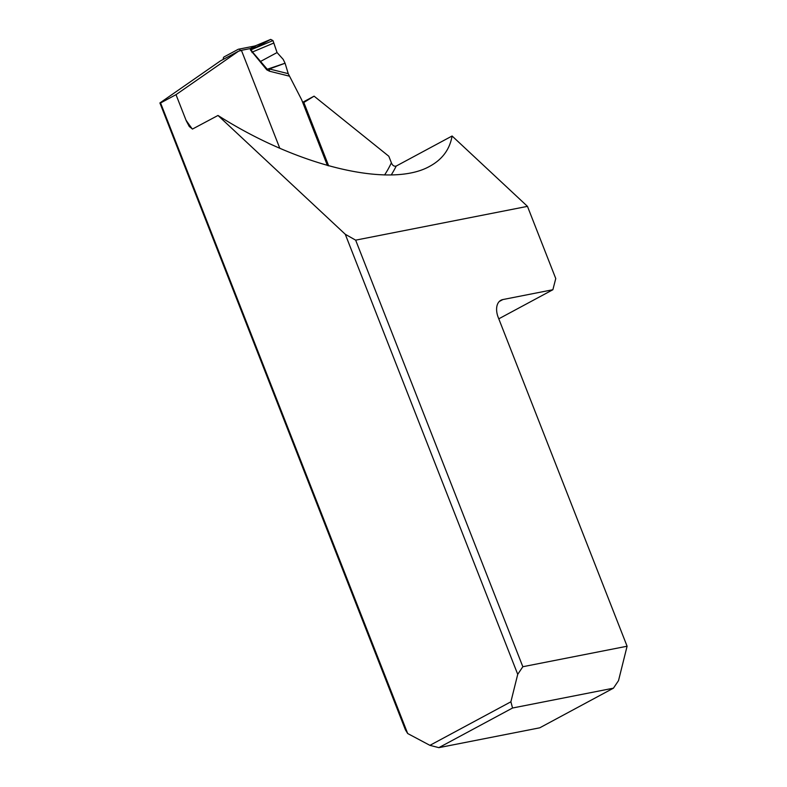 <?xml version="1.0" encoding="UTF-8"?>
<svg xmlns="http://www.w3.org/2000/svg" width="787" height="787" viewBox="0 0 787 787"><rect width="100%" height="100%" fill="white"/><g stroke="black" fill="none" stroke-linecap="round" stroke-linejoin="round"><path stroke-width="1.18" d="M159.909 102.949L160.568 102.959L407.686 733.523L405.433 729.874L159.909 102.949L220.37 60.943L238.736 51.066L241.491 50.525L279.808 148.3M328.681 165.9L303.831 102.477L314.082 96.162L388.817 156.249L391.385 162.811C392.487 165.506 394.1 166.588 396.215 166.057L452.092 136.003L527.467 206.361L555.76 278.559L552.877 289.724L502.854 299.562L499.283 301.48M407.686 733.523L429.918 745.348L510.891 701.797L512.544 708.015L613.437 688.172L618.523 680.627L627.091 646.225L498.24 317.436A17.107 10.693 -118.3 0 1 500.916 300.25A17.107 10.693 -118.3 0 1 502.854 299.562M527.467 206.361L355.655 240.153L522.834 666.727L517.728 674.331L510.891 701.797M517.728 674.331L345.277 234.27L217.999 115.463L192.49 129.048L189.283 126.5L186.273 120.844L176.003 94.656L238.736 51.066M160.568 102.959L176.003 94.656M522.834 666.727L627.091 646.225M355.655 240.153L345.277 234.27M217.999 115.463C298.096 166.519 390.588 188.664 429.899 166.205C442.383 159.387 449.78 149.323 452.092 136.003M613.437 688.172L539.754 727.808L438.861 747.65L429.918 745.348M512.544 708.015L438.861 747.65M498.781 318.824L552.877 289.724M303.831 102.477L302.906 102.969M314.082 96.162L302.651 102.31M240.458 50.722L240.379 50.525A2.135 1.643 78.9 0 0 238.5 49.217L254.486 46.069M223.38 59.32A2.135 1.643 78.9 0 1 224.177 56.851L238.136 49.345A2.135 1.643 78.9 0 1 238.5 49.217M289.252 76.132L269.498 71.214L266.823 69.856L269.39 68.971L288.239 73.663L301.637 99.733L327.431 165.545M266.823 69.856L250.423 49.915L250.355 48.558L254.801 46.02M285.061 63.226L283.202 59.379L277.063 52.562L273.837 43.019L252.47 51.991L267.246 69.246L285.061 63.226L269.39 68.971L269.498 71.214M288.239 73.663L285.209 63.619M273.837 43.019L272.951 40.58L270.708 39.399L256.178 45.508L251.063 49.778L252.47 51.991A8.549 2.204 139.4 0 0 252.047 52.601M255.903 45.616L270.708 39.399M250.423 49.915A8.549 1.259 158.6 0 0 251.063 49.778L272.951 40.58M240.379 50.525L250.355 48.558A8.549 5.43 -167.1 0 0 251.496 49.325M260.556 61.435L277.063 52.562L272.951 40.58L270.708 39.399L252.706 49.089M384.577 174.97A182.8 114.272 61.7 0 0 391.385 162.811M396.215 166.057A187.08 116.938 -118.3 0 1 391.218 174.96M185.978 120.116A182.8 114.272 61.7 0 0 192.343 129.038M255.893 45.616L254.329 46.108"/></g></svg>

